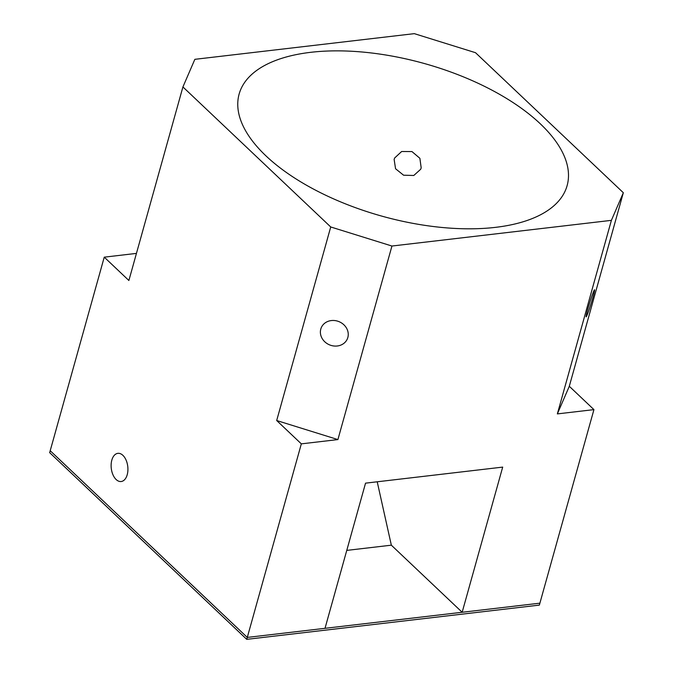 <?xml version="1.0" encoding="UTF-8"?>
<svg xmlns="http://www.w3.org/2000/svg" width="673" height="673" viewBox="0 0 673 673"><rect width="100%" height="100%" fill="white"/><g stroke="black" fill="none" stroke-linecap="round" stroke-linejoin="round"><path stroke-width="1.01" d="M587.706 309.42A14.192 0.799 107.3 0 0 586.124 316.865A14.192 0.799 107.3 0 0 592.98 297.214A14.192 0.799 107.3 0 0 594.562 289.769A14.192 0.799 107.3 0 0 587.706 309.42M394.134 159.425L395.556 168.755L403.59 175.207L413.794 175.476L420.684 169.268L421.189 167.855L419.876 158.298L411.96 151.568L401.655 151.501L394.639 158.004L394.134 159.425M320.794 329.063A14.192 12.535 -156.6 0 0 330.132 345.098A14.192 12.535 -156.6 0 0 347.344 338.906A14.192 12.535 -156.6 0 0 347.84 337.484A14.192 12.535 -156.6 0 0 338.502 321.45A14.192 12.535 -156.6 0 0 321.29 327.642A14.192 12.535 -156.6 0 0 320.794 329.063M116.143 479.529A14.192 8.303 -96.7 0 0 121.174 481.523A14.192 8.303 -96.7 0 0 127.878 470.747A14.192 8.303 -96.7 0 0 122.898 455.335A14.192 8.303 -96.7 0 0 117.868 453.341A14.192 8.303 -96.7 0 0 111.163 464.109A14.192 8.303 -96.7 0 0 116.143 479.529M265.97 155.884A170.261 79.204 15.6 0 0 441.118 227.381A170.261 79.204 15.6 0 0 567.12 185.63A170.261 79.204 15.6 0 0 540.284 123.79A170.261 79.204 15.6 0 0 365.145 52.292A170.261 79.204 15.6 0 0 239.134 94.052A170.261 79.204 15.6 0 0 265.97 155.884M611.395 220.349L623.333 192.73L475.525 52.704L414.316 33.65L194.859 59.325L182.921 86.943L330.729 226.969L391.938 246.032L611.395 220.349L557.353 413.903L569.299 386.285L623.333 192.73M569.299 386.285L593.931 409.621L557.353 413.903M136.451 253.393L104.248 257.162L50.206 450.717L247.285 637.415L325.009 628.321L365.54 483.155L502.697 467.104L462.166 612.27L539.889 603.176L593.931 409.621M246.747 639.35L49.667 452.651L50.206 450.717L247.285 637.415L539.889 603.176L539.351 605.111L246.747 639.35L301.327 443.86L337.905 439.578L391.938 246.032M377.216 481.792L391.341 545.18L462.166 612.27M337.905 439.578L276.687 420.524L330.729 226.969M104.248 257.162L128.88 280.498L182.921 86.943M276.687 420.524L301.327 443.86M391.341 545.18L346.763 550.396"/></g></svg>
